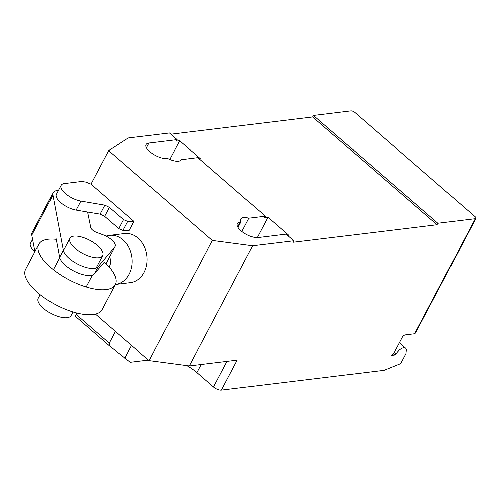 <?xml version="1.0" encoding="UTF-8"?>
<svg xmlns="http://www.w3.org/2000/svg" width="501" height="501" viewBox="0 0 501 501"><rect width="100%" height="100%" fill="white"/><g stroke="black" fill="none" stroke-linecap="round" stroke-linejoin="round"><path stroke-width="0.75" d="M98.741 257.702A18.531 7.446 27.8 0 0 102.692 255.566A18.531 7.446 27.8 0 0 93.912 242.803A18.531 7.446 27.8 0 0 73.86 236.14A18.531 7.446 27.8 0 0 69.908 238.282A18.531 7.446 27.8 0 0 78.688 251.045A18.531 7.446 27.8 0 0 98.741 257.702M72.946 311.985L71.036 315.605A18.531 7.446 -152.2 0 1 67.084 317.747A18.531 7.446 -152.2 0 1 47.031 311.083A18.531 7.446 -152.2 0 1 38.251 298.32L40.161 294.701M32.596 239.353L30.486 243.354A15.212 6.112 27.8 0 0 34.895 251.709M90.982 184.149L133.98 221.411L127.742 221.423L123.553 219.626L109.4 207.364L104.847 205.147L80.849 201.083A15.212 6.112 -152.2 0 1 66.201 194.256A15.212 6.112 -152.2 0 1 61.084 185.314A15.212 6.112 -152.2 0 1 64.748 183.516L81.876 181.437L85.828 182.101L90.982 184.149L108.654 150.626L128.231 138L169.394 132.99L177.066 139.641L176.271 141.138L179.64 140.731L200.375 158.698L199.216 158.842M61.084 185.314L56.337 194.319A15.212 6.112 27.8 0 0 61.454 203.262A15.212 6.112 27.8 0 0 76.102 210.094L100.1 214.152L104.653 216.369L118.806 228.638L122.995 230.429L129.227 230.422L133.98 221.411M122.995 230.429L127.742 221.423M118.806 228.638L123.553 219.626M104.653 216.369L109.4 207.364M100.1 214.152L104.847 205.147M56.212 239.353A43.243 17.378 27.8 0 0 48.04 239.278A43.243 17.378 27.8 0 0 38.815 244.269A43.243 17.378 27.8 0 0 59.306 274.047A43.243 17.378 27.8 0 0 106.093 289.591A43.243 17.378 27.8 0 0 115.318 284.599A43.243 17.378 27.8 0 0 104.208 262.086M115.318 284.599L102.129 309.618A43.243 17.378 -152.2 0 1 92.904 314.609A43.243 17.378 -152.2 0 1 46.117 299.059A43.243 17.378 -152.2 0 1 25.626 269.287L38.815 244.269M55.849 239.315L56.112 238.814L59.588 257.301A19.721 7.928 27.8 0 0 75.576 271.918A19.721 7.928 27.8 0 0 94.382 273.715L104.302 262.167M105.98 263.726L114.911 246.786L98.077 266.707A19.721 7.928 -152.2 0 1 79.271 264.91A19.721 7.928 -152.2 0 1 63.283 250.3L52.912 195.133A18.769 7.546 -152.2 0 1 53.187 192.66A18.769 7.546 -152.2 0 1 58.398 190.411M87.562 212.029L90.662 227.147A6.087 2.449 27.8 0 0 96.856 232.52L102.699 234.675A12.381 4.979 -152.2 0 1 115.086 246.511A12.381 4.979 -152.2 0 1 114.911 246.786M53.187 192.66L32.083 232.689A18.769 7.546 27.8 0 0 31.807 235.163L34.913 251.677M115.387 284.462L115.506 284.449A24.712 19.577 -96.9 0 0 115.524 284.443L130.498 282.62A24.712 19.577 -96.9 0 0 144.1 272.469A24.712 19.577 -96.9 0 0 143.975 245.809A24.712 19.577 -96.9 0 0 124.53 233.566L109.556 235.389A24.712 19.577 -96.9 0 0 109.537 235.389L106.043 236.121M475.292 218.724L437.868 223.277L437.079 224.78L312.68 116.958L313.469 115.462L350.894 110.909A3.087 1.24 -152.2 0 1 354.833 112.474L475.092 216.701A3.087 1.24 -152.2 0 1 475.95 218.367A3.087 1.24 -152.2 0 1 475.292 218.724L414.615 333.804L405.259 334.944A3.087 1.415 130.9 0 0 402.071 337.674L394.155 352.685A3.087 1.415 -49.1 0 1 390.968 355.409L394.757 354.952A1.234 0.57 130.9 0 0 395.959 353.994A8.029 3.689 -49.1 0 1 403.75 347.769A8.029 3.689 -49.1 0 1 405.585 348.208A8.029 3.689 -49.1 0 1 406.248 350.518L405.935 353.593L400.662 363.601L384.054 370.302L221.392 390.091A6.175 2.48 27.8 0 1 213.501 386.954L196.912 372.581A27.799 11.172 -152.2 0 0 186.798 365.567M109.262 345.753L75.375 316.381L76.089 314.446L109.262 343.198L109.262 345.753L130.304 362.242L148.409 360.037M115.449 331.468L109.262 343.198M76.816 313.062L76.089 314.446M131.575 345.446L124.862 358.171M414.615 333.804L415.454 333.109L475.95 218.367M95.459 314.146L149.01 360.557L189.315 365.899L237.217 360.075L221.392 390.091M238.063 227.441L240.912 222.037A13.283 5.336 -152.2 0 1 240.73 219.15A13.283 5.336 -152.2 0 1 248.903 218.198L265.386 216.194L197.795 157.608L181.268 159.7M265.386 216.194L264.597 217.691L267.966 217.284L288.701 235.251L287.543 235.395M437.079 224.78L293.004 242.309L293.793 240.812L252.629 245.816L212.324 240.474L108.654 150.626M170.816 134.224L312.68 116.958M181.312 159.612A13.283 5.336 -152.2 0 1 181.293 159.656A13.283 5.336 -152.2 0 1 167.516 158.422L166.827 158.51A13.283 5.336 -152.2 0 1 152.461 153.732A13.283 5.336 -152.2 0 1 146.167 144.589A13.283 5.336 -152.2 0 1 148.997 143.054L177.066 139.641M241.895 231.493L248.903 218.198M257.232 237.637L267.966 217.284M189.315 365.899L252.629 245.816M293.793 240.812L286.121 234.161L258.053 237.574A13.283 5.336 -152.2 0 1 243.686 232.802A13.283 5.336 -152.2 0 1 237.393 223.653A13.283 5.336 -152.2 0 1 240.223 222.125L240.912 222.037M169.764 159.462L179.64 140.731M313.469 115.462L437.868 223.277M149.01 360.557L212.324 240.474M76.102 210.094L80.849 201.083M94.382 273.715L98.077 266.707M59.588 257.301L63.283 250.3M31.807 235.163L52.912 195.133M115.524 284.443A24.712 19.577 -96.9 0 0 129.126 274.291A24.712 19.577 -96.9 0 0 123.089 239.904A24.712 19.577 -96.9 0 0 109.556 235.389M109.112 266.977A9.268 7.34 -96.9 0 0 109.594 256.932M395.959 353.994L394.249 352.51M393.41 353.781L394.757 354.952M227.022 361.315L213.501 386.954M201.195 364.452L196.912 372.581M146.499 147.789L148.997 143.054M237.725 226.859L240.223 222.125M86.134 286.967L92.46 274.974M96.154 267.972L102.692 255.566M53.35 269.682L59.675 257.689M63.364 250.688L69.908 238.282M105.999 263.745L115.086 246.511M405.585 348.208L399.36 342.816"/></g></svg>
